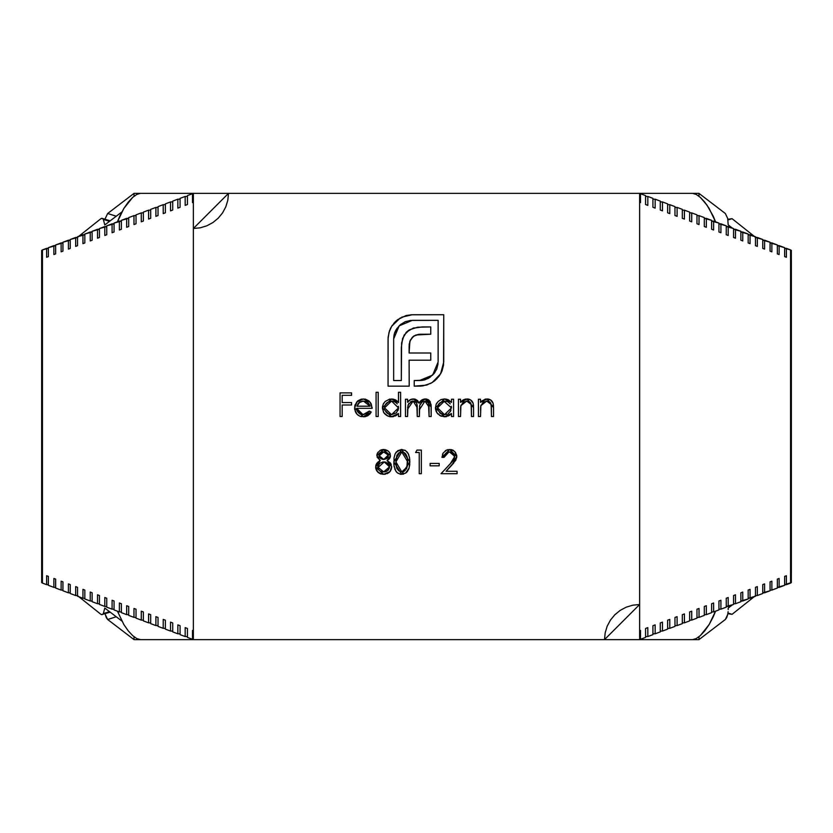 <?xml version="1.0" encoding="UTF-8"?>
<svg xmlns="http://www.w3.org/2000/svg" width="833" height="833" viewBox="0 0 833 833"><rect width="100%" height="100%" fill="white"/><g stroke="black" fill="none" stroke-linecap="round" stroke-linejoin="round"><path stroke-width="1.25" d="M77.521 595.959L78.146 596.105M106.291 617.586L105.322 614.587L107.676 619.513L106.291 617.586M134.03 639.629L134.03 636.766L134.03 639.629L140.465 639.629L136.82 638.599L132.676 635.621L128.272 630.893L123.825 624.511L117.453 611.193L123.825 624.511L128.272 630.893L132.676 635.621L136.82 638.599L140.465 639.629L193.371 639.629L193.371 193.371L193.152 202.388L192.496 202.627L192.485 193.714A1214.889 30.363 180 0 0 193.141 193.704A1214.889 30.363 0 0 1 192.485 193.714L187.425 195.599L187.446 204.522L185.176 205.376L185.155 196.453A1214.889 30.363 180 0 0 187.425 196.432L185.155 196.453L180.074 198.358L180.084 207.282L177.846 208.115L177.835 199.191A1214.889 30.363 180 0 0 180.074 199.181L177.835 199.191L172.723 201.107L172.733 210.031L170.526 210.864L170.515 201.94A1214.889 30.363 180 0 0 172.723 201.919L170.515 201.94L165.371 203.866L165.382 212.79L163.216 213.602L163.195 204.679A1214.889 30.363 180 0 0 165.371 204.658L163.195 204.679L158.031 206.615L158.041 215.539L155.896 216.341L155.886 207.417A1214.889 30.363 180 0 0 158.031 207.396L155.886 207.417L150.69 209.364L150.7 218.288L148.586 219.079L148.576 210.155A1214.889 30.363 180 0 0 150.69 210.135L148.576 210.155L143.359 212.113L143.37 221.026L141.287 221.817L141.266 212.894A1214.889 30.363 180 0 0 143.359 212.873L141.266 212.894L136.018 214.852L136.039 223.775L133.978 224.546L133.967 215.622A1214.889 30.363 180 0 0 136.029 215.612L133.967 215.622L128.698 217.6L128.709 226.524L126.678 227.284L126.668 218.361A1214.889 30.363 180 0 0 128.698 218.34L121.379 220.339L121.389 229.262L119.39 230.012L119.369 221.089A1214.889 30.363 180 0 0 121.379 221.078L114.059 223.077L114.069 232.001L112.091 232.74L112.08 223.827A1214.889 30.363 180 0 0 114.059 223.806L106.739 225.826L106.759 234.739L104.802 235.479L104.791 226.555A1214.889 30.363 180 0 0 106.739 226.534L99.429 228.565L99.45 237.478L97.523 238.207L97.503 229.283A1214.889 30.363 180 0 0 99.429 229.262L92.119 231.293L92.14 240.216L90.235 240.935L90.224 232.011A1214.889 30.363 180 0 0 92.119 231.991L84.82 234.031L84.831 242.955L82.956 243.653L82.946 234.729A1214.889 30.363 180 0 0 84.82 234.719L77.521 236.77L77.531 245.683L75.688 246.381L75.668 237.457A1214.889 30.363 180 0 0 77.521 237.447L70.222 239.498L70.243 248.421L68.41 249.109L68.4 240.185A1214.889 30.363 180 0 0 70.222 240.175L62.933 242.226L62.944 251.149L61.142 251.826L61.132 242.903A1214.889 30.363 180 0 0 62.933 242.892L55.644 244.954L55.655 253.878L53.874 254.544L53.864 245.62A1214.889 30.363 180 0 0 55.644 245.61L48.356 247.682L48.376 256.606L46.617 257.272L46.606 248.349A1214.889 30.363 180 0 0 48.356 248.338L42.441 249.9L42.441 583.1L46.606 584.651L46.617 575.728L48.376 576.394L48.356 585.318L53.864 587.38L53.874 578.456L55.655 579.122L55.644 588.046L61.132 590.097L61.142 581.174L62.944 581.851L62.933 590.774L68.4 592.815L68.41 583.891L70.243 584.579L70.222 593.502L75.668 595.543L75.688 586.619L77.531 587.317L77.521 596.23L82.946 598.271L82.956 589.347L84.831 590.045L84.82 598.969L90.224 600.989L90.235 592.065L92.14 592.784L92.119 601.707L97.503 603.717L97.523 594.793L99.45 595.522L99.429 604.435L104.791 606.445L104.802 597.521L106.759 598.261L106.739 607.174L112.08 609.173L112.091 600.26L114.069 600.999L114.059 609.923L119.369 611.911L119.39 602.988L121.389 603.738L121.379 612.661L126.668 614.639L126.678 605.716L128.709 606.476L128.698 615.4L133.967 617.378L133.978 608.454L136.039 609.225L136.018 618.148L141.266 620.106L141.287 611.183L143.37 611.974L143.359 620.887L148.576 622.845L148.586 613.921L150.7 614.712L150.69 623.636L155.886 625.583L155.896 616.659L158.041 617.461L158.031 626.385L163.195 628.321L163.216 619.398L165.382 620.21L165.371 629.134L170.515 631.06L170.526 622.136L172.733 622.969L172.723 631.893L177.835 633.809L177.846 624.885L180.084 625.718L180.074 634.642L185.155 636.547L185.176 627.624L187.446 628.478L187.425 637.401L192.485 639.286L192.496 630.373L193.152 630.612L193.371 639.629L604.508 639.629L605.185 632.778L607.184 626.187L610.433 620.116L614.796 614.796L620.116 610.433L626.187 607.184L632.778 605.185L639.629 604.508L639.629 193.371L692.535 193.371L696.18 194.401L700.324 197.379L706.957 205.095L713.298 216.288L715.547 221.807L709.175 208.489L704.728 202.107L700.324 197.379L696.18 194.401L692.535 193.371L228.492 193.371L227.815 200.222L225.816 206.813L222.567 212.884L218.204 218.204L212.884 222.567L206.813 225.816L200.222 227.815L193.371 228.492L193.371 193.371L134.03 193.371L107.676 213.487L116.224 216.236L107.676 213.487L105.322 218.413L107.676 213.487L134.03 193.371L193.371 193.371L193.152 202.388L192.496 202.627L192.485 193.714L187.425 195.599L187.446 204.522L185.176 205.376L185.155 196.453L180.074 198.358L180.084 207.282L177.846 208.115L177.835 199.191L172.723 201.107L172.733 210.031L170.526 210.864L170.515 201.94L165.371 203.866L165.382 212.79L163.216 213.602L163.195 204.679L158.031 206.615L158.041 215.539L155.896 216.341L155.886 207.417L150.69 209.364L150.7 218.288L148.586 219.079L148.576 210.155L143.359 212.113L143.37 221.026L141.287 221.817L141.266 212.894L136.018 214.852L136.039 223.775L133.978 224.546L133.967 215.622L128.698 217.6L128.709 226.524L126.678 227.284L126.668 218.361L121.379 220.339L121.389 229.262L119.39 230.012L119.369 221.089L114.059 223.077L114.069 232.001L112.091 232.74L112.08 223.827L106.739 225.826L106.759 234.739L104.802 235.479L104.791 226.555L99.429 228.565L99.45 237.478L97.523 238.207L97.503 229.283L92.119 231.293L92.14 240.216L90.235 240.935L90.224 232.011L84.82 234.031L84.831 242.955L82.956 243.653L82.946 234.729L77.521 236.77L77.531 245.683L75.688 246.381L75.668 237.457L70.222 239.498L70.243 248.421L68.41 249.109L68.4 240.185L62.933 242.226L62.944 251.149L61.142 251.826L61.132 242.903L55.644 244.954L55.655 253.878L53.874 254.544L53.864 245.62L48.356 247.682L48.376 256.606L46.617 257.272L46.606 248.349L42.441 249.9L42.441 583.1L41.671 582.59L41.65 573.573L41.671 582.59L41.671 573.666L41.671 582.59L42.441 583.1L46.606 584.651L46.617 575.728L48.376 576.394L48.356 585.318L53.864 587.38L53.874 578.456L55.655 579.122L55.644 588.046L61.132 590.097L61.142 581.174L62.944 581.851L62.933 590.774L68.4 592.815L68.41 583.891L70.243 584.579L70.222 593.502L75.668 595.543L75.688 586.619L77.531 587.317L77.521 596.23L82.946 598.271L82.956 589.347L84.831 590.045L84.82 598.969L90.224 600.989L90.235 592.065L92.14 592.784L92.119 601.707L97.503 603.717L97.523 594.793L99.45 595.522L99.429 604.435L104.791 606.445L104.802 597.521L106.759 598.261L106.739 607.174L112.08 609.173L112.091 600.26L114.069 600.999L114.059 609.923L119.369 611.911L119.39 602.988L121.389 603.738L121.379 612.661L126.668 614.639L126.678 605.716L128.709 606.476L128.698 615.4L133.967 617.378L133.978 608.454L136.039 609.225L136.018 618.148L141.266 620.106L141.287 611.183L143.37 611.974L143.359 620.887L148.576 622.845L148.586 613.921L150.7 614.712L150.69 623.636L155.886 625.583L155.896 616.659L158.041 617.461L158.031 626.385L163.195 628.321L163.216 619.398L165.382 620.21L165.371 629.134L170.515 631.06L170.526 622.136L172.733 622.969L172.723 631.893L177.835 633.809L177.846 624.885L180.084 625.718L180.074 634.642L185.155 636.547L185.176 627.624L187.446 628.478L187.425 637.401L192.485 639.286L192.496 630.373L193.152 630.612L193.371 639.629L134.03 639.629L107.676 619.513L116.224 616.764L107.676 619.513L134.03 639.629L158.062 639.629M77.521 237.041L78.146 236.895M713.319 616.659L715.547 611.193L709.175 624.511L713.319 616.659M704.728 630.893L709.175 624.511L700.324 635.621L704.728 630.893M696.18 638.599L700.324 635.621L696.18 638.599L692.535 639.629L639.629 639.629L692.535 639.629L696.18 638.599M41.671 259.334L41.671 250.41L41.65 259.427L42.316 259.969L41.65 259.427L41.65 573.573L41.65 259.427M42.316 573.031L41.65 573.573L42.316 573.031M104.791 606.445L106.739 606.466A1214.889 30.363 0 0 0 104.791 606.445M726.261 606.466L733.571 604.435L728.209 606.445L728.198 597.521L726.241 598.261L726.261 607.174L720.92 609.173L726.261 607.174L726.241 598.261L728.198 597.521L728.209 606.445A1214.889 30.363 0 0 0 726.261 606.466M90.224 600.989L92.119 601.01A1214.889 30.363 0 0 0 90.224 600.989M740.881 601.01L748.18 598.969L742.776 600.989L742.765 592.065L740.86 592.784L740.881 601.707L735.497 603.717L740.881 601.707L740.86 592.784L742.765 592.065L742.776 600.989A1214.889 30.363 0 0 0 740.881 601.01M53.864 587.38L55.644 587.39A1214.889 30.363 0 0 0 53.864 587.38M777.356 587.39L784.644 585.318L779.136 587.38L779.126 578.456L777.345 579.122L777.356 588.046L771.868 590.097L777.356 588.046L777.345 579.122L779.126 578.456L779.136 587.38A1214.889 30.363 0 0 0 777.356 587.39M192.485 639.286A1214.889 30.363 180 0 1 193.141 639.296A1214.889 30.363 0 0 0 192.485 639.286M639.859 639.296A1214.889 30.363 180 0 1 640.515 639.286L645.575 637.401L640.515 639.286L640.504 630.373L639.848 630.612L639.859 639.536L639.848 630.612L640.504 630.373L640.515 639.286A1214.889 30.363 0 0 0 639.859 639.296M46.606 584.651L48.356 584.662A1214.889 30.363 0 0 0 46.606 584.651M784.644 584.662L791.329 582.59L791.329 573.666L790.684 573.031L791.329 573.666L791.329 582.59L790.559 583.1L786.394 584.651L786.383 575.728L784.624 576.394L784.644 585.318L784.624 576.394L786.383 575.728L786.394 584.651A1214.889 30.363 0 0 0 784.644 584.662M170.515 631.06L172.723 631.081A1214.889 30.363 0 0 0 170.515 631.06M660.277 631.081L662.485 631.06L667.629 629.134L662.485 631.06L662.474 622.136L660.267 622.969L660.277 631.893L655.165 633.809L660.277 631.893L660.267 622.969L662.474 622.136L662.485 631.06A1214.889 30.363 0 0 0 660.277 631.081M163.195 628.321L165.371 628.342A1214.889 30.363 0 0 0 163.195 628.321M667.629 628.342L669.805 628.321L674.969 626.385L669.805 628.321L669.784 619.398L667.618 620.21L667.629 629.134L667.618 620.21L669.784 619.398L669.805 628.321A1214.889 30.363 0 0 0 667.629 628.342M185.155 636.547L187.425 636.568A1214.889 30.363 0 0 0 185.155 636.547M645.575 636.568L647.845 636.547L652.926 634.642L647.845 636.547L647.824 627.624L645.554 628.478L645.575 637.401L645.554 628.478L647.824 627.624L647.845 636.547A1214.889 30.363 0 0 0 645.575 636.568M177.835 633.809L180.074 633.819A1214.889 30.363 0 0 0 177.835 633.809M652.926 633.819L655.165 633.809L655.155 624.885L652.916 625.718L652.926 634.642L652.916 625.718L655.155 624.885L655.165 633.809A1214.889 30.363 0 0 0 652.926 633.819M148.576 622.845L150.69 622.865A1214.889 30.363 0 0 0 148.576 622.845M682.31 622.865L684.424 622.845L689.641 620.887L684.424 622.845L684.414 613.921L682.3 614.712L682.31 623.636L677.114 625.583L682.31 623.636L682.3 614.712L684.414 613.921L684.424 622.845A1214.889 30.363 0 0 0 682.31 622.865M155.886 625.583L158.031 625.604A1214.889 30.363 0 0 0 155.886 625.583M674.969 625.604L677.114 625.583L677.104 616.659L674.959 617.461L674.969 626.385L674.959 617.461L677.104 616.659L677.114 625.583A1214.889 30.363 0 0 0 674.969 625.604M112.08 609.173L114.059 609.194A1214.889 30.363 0 0 0 112.08 609.173M718.941 609.194L720.92 609.173L720.909 600.26L718.931 600.999L718.941 609.923L713.631 611.911L718.941 609.923L718.931 600.999L720.909 600.26L720.92 609.173A1214.889 30.363 0 0 0 718.941 609.194M119.369 611.911L121.379 611.922A1214.889 30.363 0 0 0 119.369 611.911M711.621 611.922L713.631 611.911L713.61 602.988L711.611 603.738L711.621 612.661L706.332 614.639L711.621 612.661L711.611 603.738L713.61 602.988L713.631 611.911A1214.889 30.363 0 0 0 711.621 611.922M97.503 603.717L99.429 603.738A1214.889 30.363 0 0 0 97.503 603.717M733.571 603.738L735.497 603.717L735.477 594.793L733.55 595.522L733.571 604.435L733.55 595.522L735.477 594.793L735.497 603.717A1214.889 30.363 0 0 0 733.571 603.738M126.668 614.639L128.698 614.66A1214.889 30.363 0 0 0 126.668 614.639M704.302 614.66L706.332 614.639L706.322 605.716L704.291 606.476L704.302 615.4L699.033 617.378L704.302 615.4L704.291 606.476L706.322 605.716L706.332 614.639A1214.889 30.363 0 0 0 704.302 614.66M141.266 620.106L143.359 620.127A1214.889 30.363 0 0 0 141.266 620.106M689.641 620.127L691.734 620.106L696.982 618.148L691.734 620.106L691.713 611.183L689.63 611.974L689.641 620.887L689.63 611.974L691.713 611.183L691.734 620.106A1214.889 30.363 0 0 0 689.641 620.127M133.967 617.378L136.029 617.388A1214.889 30.363 0 0 0 133.967 617.378M696.971 617.388L699.033 617.378L699.022 608.454L696.961 609.225L696.982 618.148L696.961 609.225L699.022 608.454L699.033 617.378A1214.889 30.363 0 0 0 696.971 617.388M68.4 592.815L70.222 592.825A1214.889 30.363 0 0 0 68.4 592.815M762.778 592.825L770.067 590.774L764.6 592.815L764.59 583.891L762.757 584.579L762.778 593.502L757.332 595.543L762.778 593.502L762.757 584.579L764.59 583.891L764.6 592.815A1214.889 30.363 0 0 0 762.778 592.825M61.132 590.097L62.933 590.108A1214.889 30.363 0 0 0 61.132 590.097M770.067 590.108L771.868 590.097L771.858 581.174L770.056 581.851L770.067 590.774L770.056 581.851L771.858 581.174L771.868 590.097A1214.889 30.363 0 0 0 770.067 590.108M82.946 598.271L84.82 598.281A1214.889 30.363 0 0 0 82.946 598.271M748.18 598.281L755.479 596.23L750.054 598.271L750.044 589.347L748.169 590.045L748.18 598.969L748.169 590.045L750.044 589.347L750.054 598.271A1214.889 30.363 0 0 0 748.18 598.281M75.668 595.543L77.521 595.553A1214.889 30.363 0 0 0 75.668 595.543M755.479 595.553L757.332 595.543L757.312 586.619L755.469 587.317L755.479 596.23L755.469 587.317L757.312 586.619L757.332 595.543A1214.889 30.363 0 0 0 755.479 595.553M42.441 249.9L41.671 250.41L42.441 249.9M639.859 193.464L639.848 202.388L640.504 202.627L640.515 193.714L645.575 195.599L645.554 204.522L647.824 205.376L647.845 196.453L652.926 198.358L652.916 207.282L655.155 208.115L655.165 199.191L660.277 201.107L660.267 210.031L662.474 210.864L662.485 201.94L667.629 203.866L667.618 212.79L669.784 213.602L669.805 204.679L674.969 206.615L674.959 215.539L677.104 216.341L677.114 207.417L682.31 209.364L682.3 218.288L684.414 219.079L684.424 210.155L689.641 212.113L689.63 221.026L691.713 221.817L691.734 212.894L696.982 214.852L696.961 223.775L699.022 224.546L699.033 215.622L704.302 217.6L704.291 226.524L706.322 227.284L706.332 218.361L711.621 220.339L711.611 229.262L713.61 230.012L713.631 221.089L718.941 223.077L718.931 232.001L720.909 232.74L720.92 223.827L726.261 225.826L726.241 234.739L728.198 235.479L728.209 226.555L733.571 228.565L733.55 237.478L735.477 238.207L735.497 229.283L740.881 231.293L740.86 240.216L742.765 240.935L742.776 232.011L748.18 234.031L748.169 242.955L750.044 243.653L750.054 234.729L755.479 236.77L755.469 245.683L757.312 246.381L757.332 237.457L762.778 239.498L762.757 248.421L764.59 249.109L764.6 240.185L770.067 242.226L770.056 251.149L771.858 251.826L771.868 242.903L777.356 244.954L777.345 253.878L779.126 254.544L779.136 245.62L784.644 247.682L784.624 256.606L786.383 257.272L786.394 248.349L790.559 249.9L790.559 583.1L790.559 249.9L784.644 248.338A1214.889 30.363 180 0 0 786.394 248.349L786.383 257.272L784.624 256.606L784.644 247.682L777.356 245.61A1214.889 30.363 180 0 0 779.136 245.62L779.126 254.544L777.345 253.878L777.356 244.954L770.067 242.892A1214.889 30.363 180 0 0 771.868 242.903L771.858 251.826L770.056 251.149L770.067 242.226L762.778 240.175A1214.889 30.363 180 0 0 764.6 240.185L764.59 249.109L762.757 248.421L762.778 239.498L755.479 237.447A1214.889 30.363 180 0 0 757.332 237.457L757.312 246.381L755.469 245.683L755.479 236.77L748.18 234.719A1214.889 30.363 180 0 0 750.054 234.729L750.044 243.653L748.169 242.955L748.18 234.031L740.881 231.991A1214.889 30.363 180 0 0 742.776 232.011L742.765 240.935L740.86 240.216L740.881 231.293L733.571 229.262A1214.889 30.363 180 0 0 735.497 229.283L735.477 238.207L733.55 237.478L733.571 228.565L726.261 226.534A1214.889 30.363 180 0 0 728.209 226.555L728.198 235.479L726.241 234.739L726.261 225.826L718.941 223.806A1214.889 30.363 180 0 0 720.92 223.827L720.909 232.74L718.931 232.001L718.941 223.077L711.621 221.078A1214.889 30.363 180 0 0 713.631 221.089L713.61 230.012L711.611 229.262L711.621 220.339L704.302 218.34A1214.889 30.363 180 0 0 706.332 218.361L706.322 227.284L704.291 226.524L704.302 217.6L699.033 215.622L696.971 215.612A1214.889 30.363 180 0 0 699.033 215.622L699.022 224.546L696.961 223.775L696.982 214.852L691.734 212.894L689.641 212.873A1214.889 30.363 180 0 0 691.734 212.894L691.713 221.817L689.63 221.026L689.641 212.113L684.424 210.155L682.31 210.135A1214.889 30.363 180 0 0 684.424 210.155L684.414 219.079L682.3 218.288L682.31 209.364L677.114 207.417L674.969 207.396A1214.889 30.363 180 0 0 677.114 207.417L677.104 216.341L674.959 215.539L674.969 206.615L669.805 204.679L667.629 204.658A1214.889 30.363 180 0 0 669.805 204.679L669.784 213.602L667.618 212.79L667.629 203.866L662.485 201.94L660.277 201.919A1214.889 30.363 180 0 0 662.485 201.94L662.474 210.864L660.267 210.031L660.277 201.107L655.165 199.191L652.926 199.181A1214.889 30.363 180 0 0 655.165 199.191L655.155 208.115L652.916 207.282L652.926 198.358L647.845 196.453L645.575 196.432A1214.889 30.363 180 0 0 647.845 196.453L647.824 205.376L645.554 204.522L645.575 195.599L640.515 193.714A1214.889 30.363 0 0 1 639.859 193.704A1214.889 30.363 180 0 0 640.515 193.714L640.504 202.627L639.848 202.388L639.859 193.464M791.329 250.41L790.559 249.9L791.329 250.41L791.329 259.334L791.329 250.41M790.684 259.969L791.329 259.334M687.964 193.371L698.97 193.371L698.97 196.234L698.97 193.371L725.324 213.487L727.678 218.413L728.198 224.931L727.678 218.413L725.324 213.487L698.97 193.371L676.427 193.371M676.427 639.629L684.247 639.629M698.97 639.629L725.324 619.513L698.97 639.629L698.97 636.766L698.97 639.629L692.535 639.629M790.684 573.031L791.329 573.666M53.864 245.62L54.655 245.62M134.03 193.371L134.03 196.234L134.03 193.371M755.77 236.988L754.854 236.895M732.082 218.683L755.541 237.343L732.082 218.683L727.948 219.954L732.082 218.683L727.844 219.287M100.918 218.683L77.459 237.343L100.918 218.683L102.115 218.35L103.302 219.277L104.802 224.931L121.826 211.988L104.802 224.931M109.56 221.307L103.417 219.454L109.56 221.307M41.65 265.352L41.65 264.769M732.342 228.096L728.198 224.931L732.342 228.096M728.198 608.069L728.198 609.61L728.198 608.069L732.342 604.904L728.198 608.069M119.681 216.341L117.453 221.807L123.825 208.489L119.681 216.341M128.272 202.107L123.825 208.489L132.676 197.379L128.272 202.107M136.82 194.401L132.676 197.379L136.82 194.401L140.465 193.371L136.82 194.401M755.77 596.011L754.854 596.105M732.082 614.317L755.541 595.657L732.082 614.317L727.948 613.046L732.082 614.317L727.844 613.713M100.918 614.317L77.407 595.553L100.918 614.317L102.115 614.65L103.302 613.723L104.802 608.069L121.826 621.012L104.802 608.069M103.417 613.546L109.56 611.693L103.417 613.546M728.104 611.693L727.678 614.587L728.104 611.693M726.709 617.586L727.678 614.587L725.324 619.513L726.709 617.586M791.35 264.769L791.35 265.456M791.35 567.544L791.35 568.231M41.65 568.231L41.65 567.648M193.371 228.492L193.371 639.629L604.508 639.629L639.629 604.508L639.629 639.629L604.508 639.629L639.629 639.629L639.629 193.371L228.492 193.371L193.371 228.492M360.564 414.24L363.001 414.688L356.711 408.326L358.513 412.845L361.761 414.574L366.687 413.762L369.352 411.054L371.237 412.043L367.967 415.605L364.49 416.739L359.866 416.219L357.034 414.251L354.743 409.649L355.087 404.869L357.919 400.767L361.397 399.122L365.312 399.142L368.894 400.881L371.122 403.693L372.153 408.326L356.711 408.326L372.153 408.326L370.269 402.339L363.323 398.945L356.576 402.162L354.587 407.92L363.271 416.802L371.237 412.043L369.352 411.054L363.001 414.688L368.196 412.574M407.566 416.5L405.452 416.5L407.566 416.5L405.452 416.5L405.452 399.246L407.566 399.246L407.566 402.245L410.804 399.434L415.344 399.226L417.697 400.673L419.009 403.11L421.592 400.121L424.351 399.017L426.965 399.142L430.14 401.579L431.182 407.15L431.182 416.5L429.068 416.5L428.495 402.995L426.017 401.162L422.185 401.87L419.738 405.4L419.374 416.5L417.26 416.5L416.771 403.276L414.272 401.183L411.773 401.256L408.014 405.077L407.566 416.5L407.566 409.242L413.147 401.058L417.26 407.722L417.26 416.5L419.374 416.5L419.374 409.784L424.976 401.058L429.068 407.139L429.068 416.5L431.182 416.5L431.182 407.15L425.34 398.945L419.009 403.11L413.522 398.945L409.961 399.819L407.566 402.245L407.566 399.246L405.452 399.246L405.452 416.5L405.452 399.246L407.566 399.246M383.763 449.487L388.386 451.184L389.896 453.183L390.24 457.171L387.106 460.555L390.365 463.013L391.677 466.824L391.229 469.437L389.282 472.353L384.492 474.279L380.629 473.904L378.026 472.415L375.673 467.782L376.964 463.096L380.285 460.555L377.099 457.119L377.464 453.1L380.098 450.414L383.763 449.487L376.839 455.547L380.285 460.555L375.631 467.021L383.617 474.31L389.886 471.717L391.677 466.824L387.106 460.555L390.469 455.609L383.128 449.518M450.83 401.641L451.465 402.433L451.465 399.246L453.589 399.246L453.589 416.5L451.465 416.5L451.465 413.512L446.415 416.604L440.969 416.146L436.919 412.835L435.42 407.826L436.107 404.39L438.116 401.516L441.042 399.58L444.489 398.945L448.425 399.798L451.465 402.433L444.489 398.945L435.42 407.826L444.416 416.802L451.465 413.512L451.465 416.5L453.589 416.5L453.589 399.246L451.465 399.246L453.589 399.246L453.589 416.5L451.465 416.5M460.545 416.5L458.431 416.5L460.545 416.5L458.431 416.5L458.431 399.246L460.545 399.246L460.545 402.36L465.21 399.153L470.489 399.85L473.05 403.089L473.571 407.691L473.571 416.5L471.447 416.5L471.416 406.41L470.655 403.026L467.511 401.1L463.054 402.36L460.753 406.285L460.545 416.5L460.878 405.629L466.751 401.058L471.197 404.453L471.447 416.5L473.571 416.5L473.571 407.691L467.115 398.945L460.545 402.36L460.545 399.246L458.431 399.246L458.431 416.5L458.431 399.246L460.545 399.246M480.526 416.5L478.413 416.5L480.526 416.5L478.413 416.5L478.413 399.246L480.526 399.246L480.526 402.36L485.191 399.153L490.47 399.85L493.032 403.089L493.553 407.691L493.553 416.5L491.428 416.5L491.397 406.41L490.637 403.026L487.492 401.1L483.036 402.36L480.735 406.285L480.526 416.5L480.86 405.629L486.732 401.058L491.178 404.453L491.428 416.5L493.553 416.5L493.553 407.691L487.097 398.945L480.526 402.36L480.526 399.246L478.413 399.246L478.413 416.5L478.413 399.246L480.526 399.246M397.133 401.048L398.486 402.578L398.486 392.281L400.611 392.281L400.611 416.5L398.486 416.5L398.486 413.512L393.436 416.604L387.98 416.146L383.94 412.835L382.482 408.711L383.118 404.39L385.127 401.516L389.75 399.09L395.456 399.871L398.486 402.578L391.5 398.945L382.441 407.826L391.437 416.802L398.486 413.512L398.486 416.5L400.611 416.5L400.611 392.281L398.486 392.281L400.611 392.281L400.611 416.5L398.486 416.5M378.203 416.5L376.079 416.5L376.079 392.281L378.203 392.281L378.203 416.5L378.203 392.281L376.079 392.281L376.079 416.5L376.079 392.281L378.203 392.281L378.203 416.5L376.079 416.5L378.203 416.5M409.836 461.909L409.097 468.084L405.619 473.123L400.517 474.216L397.32 472.78L395.758 471.009L393.978 465.449L394.04 457.786L395.165 453.818L397.789 450.684L401.693 449.487L405.619 450.663L408.305 453.798L409.544 457.754L409.836 461.909L401.693 449.487L393.79 461.909L401.693 474.31L409.836 461.909M415.594 452.517L419.228 452.517L415.594 452.517L416.979 450.091L421.342 450.091L421.342 473.706L419.228 473.706L419.228 452.517L419.228 473.706L421.342 473.706L421.342 450.091L416.979 450.091L415.594 452.517L416.979 450.091L421.342 450.091L421.342 473.706L419.228 473.706M439.21 465.834L430.12 465.834L430.12 463.408L439.21 463.408L439.21 465.834L439.21 463.408L430.12 463.408L430.12 465.834L430.12 463.408L439.21 463.408L439.21 465.834L430.12 465.834L439.21 465.834M454.547 457.775L453.735 453.975L451.434 452.236L449.518 451.913L445.634 453.454L444.051 457.359L441.927 457.359L443.187 452.985L446.634 450.049L451.028 449.601L454.693 451.476L456.734 455.807L455.87 460.108L446.082 471.28L457.067 471.28L457.067 473.706L441.021 473.706L453.079 460.68L454.641 456.692L450.184 463.929L441.021 473.706L457.067 473.706L457.067 471.28L446.082 471.28L451.986 464.981L456.765 456.505L449.633 449.487L441.927 457.359L444.051 457.359L448.945 451.934M400.35 317.883L391.697 326.244L397.82 319.56L406.14 315.499L412.345 314.728L443.739 314.728L443.552 365.062L441.979 371.07L438.929 376.401L434.722 380.775L430.807 383.347L422.862 385.908L414.23 386.158L414.23 380.546L423.07 380.223L428.245 378.421L433.858 373.788L436.742 369.113L438.127 361.949L438.127 320.341L410.513 320.424L405.182 321.715L400.506 324.599L396.81 328.629L394.425 333.533L393.665 338.937L393.665 380.546L401.329 380.546L401.61 342.915L404.192 335.012L409.576 329.753L417.614 327.213L430.755 326.932L430.755 334.22L419.707 334.252L413.928 335.959L410.315 340.145L409.107 346.309L409.107 353.005L430.755 353.005L430.755 360.189L409.107 360.189L409.201 386.158L388.053 386.158L388.116 337.24L389.532 330.68L391.697 326.244L389.042 332.252L388.053 338.937L388.053 386.158L409.201 386.158L409.107 360.189L430.755 360.189L430.755 353.005L409.107 353.005L409.898 341.197L412.262 337.365L415.886 335.001L430.755 334.22L430.755 326.932L422.289 326.932L413.043 328.212L406.546 332.044L402.61 338.437L401.329 347.496L401.329 380.546L393.665 380.546L393.665 338.937L399.174 325.849L412.345 320.341L438.127 320.341L438.127 361.949L432.619 375.142L419.426 380.546L414.23 380.546L414.23 386.158L426.225 385.169L432.223 382.514L440.595 373.85L443.739 361.949L443.739 314.728L412.345 314.728L401.756 317.144M342.176 416.5L340.062 416.5L342.176 416.5L340.062 416.5L340.062 392.884L351.557 392.884L351.557 395.311L342.176 395.311L342.176 402.578L351.557 402.578L351.557 404.994L342.176 404.994L342.176 416.5L342.176 404.994L351.557 404.994L351.557 402.578L342.176 402.578L342.176 395.311L351.557 395.311L351.557 392.884L340.062 392.884L340.062 416.5L340.062 392.884L351.557 392.884L351.557 395.311M193.371 193.371L228.492 193.371L193.371 193.371M450.101 414.876L448.341 415.979M446.467 416.594L445.426 416.76M444.426 416.802L439.418 415.313M438.075 414.209L436.086 411.304M435.586 409.597L435.701 410.138M435.42 407.826L435.461 408.711M436.128 404.328L436.825 403.057M438.096 401.537L441.042 399.58M445.759 399.017L448.435 399.798M451.465 399.246L451.465 402.433M448.331 413.605L450.997 410.502M447.206 401.548L443.843 401.089L451.465 407.91L444.499 414.688L447.134 414.199M440.407 413.376L444.499 414.688L437.544 407.847L437.721 406.317M439.585 412.679L440.657 413.543M438.127 405.14L438.856 403.88M445.874 401.173L447.175 401.537L444.51 401.058L437.544 407.847L438.064 410.409M450.216 403.89L448.383 402.152M450.32 411.752L451.361 406.639M451.299 406.285L451.465 407.91M443.843 401.089L439.605 403.005L437.544 407.847L444.51 401.058M461.826 400.944L463.346 399.85M463.45 399.798L466.043 399.007M468.667 399.101L470.458 399.83M470.499 399.861L471.863 400.996M472.405 401.714L473.029 403.026M473.05 403.089L473.383 404.588M473.383 404.651L473.54 406.358M473.571 407.67L473.571 416.5L471.447 416.5M471.447 408.378L470.843 403.401M470.635 402.995L469.687 401.923M469.635 401.881L466.251 401.079M464.106 401.683L463.44 402.079M461.024 405.15L460.753 406.285M460.67 406.941L460.545 410.263M460.597 407.941L460.722 406.452M471.197 404.453L471.353 405.567M472.384 401.683L470.635 399.934M470.239 399.705L467.782 398.976M481.807 400.944L486.024 399.007M488.648 399.101L490.439 399.83M490.481 399.861L491.845 400.996M492.386 401.714L493.011 403.026M493.032 403.089L493.355 404.588L493.032 403.089M493.365 404.651L493.521 406.358M493.553 407.67L493.553 416.5L491.428 416.5M491.428 408.378L490.824 403.401M490.616 402.995L489.669 401.923M489.617 401.881L486.233 401.079M484.088 401.683L483.421 402.079M481.005 405.15L480.735 406.285M480.651 406.941L480.526 410.263M480.579 407.941L480.703 406.452M491.178 404.453L491.335 405.567M492.365 401.683L491.199 400.371M491.178 400.35L490.616 399.934M490.221 399.705L487.763 398.976M390.406 456.453L390.25 457.119M390.229 457.192L389.542 458.546M389.5 458.608L388.449 459.681M389.823 462.43L390.344 462.992M390.375 463.033L391.198 464.418M391.677 466.824L391.645 467.49M389.282 472.353L387.053 473.727M382.836 474.289L378.12 472.498M380.931 473.987L377.026 471.249M376.578 470.541L375.787 468.521M375.673 467.782L375.86 465.272M375.954 464.949L376.735 463.398M377.849 462.159L380.285 460.555L379.588 460.16M376.88 454.912L376.839 455.547M376.995 454.287L377.943 452.309M380.056 450.434L380.785 450.07M381.222 449.903L382.493 449.591M385.013 449.591L387.574 450.58M389.282 452.152L389.896 453.173M389.959 453.308L390.323 454.36M390.406 456.401L390.469 455.609M384.492 474.279L385.367 474.185M389.886 471.717L390.656 470.635M388.459 469.854L387.689 470.614L389.438 467.948L389.438 465.855M377.797 467.729L384.305 461.919L389.552 466.876L383.638 471.894L387.689 470.614M384.815 461.971L382.711 461.971M387.647 470.655L389.428 465.824L387.678 463.252L384.95 462.003M386.543 458.639L383.732 459.483L386.845 458.421L388.313 455.12L383.732 459.483L378.963 455.578L379.098 454.651M379.077 456.422L379.317 456.994M385.117 452.048L383.638 451.913L388.313 455.12M388.23 454.745L385.283 452.09L388.199 454.62M387.335 457.963L387.907 457.15M388.147 456.63L388.345 455.536M381.181 452.423L379.39 454.006L378.994 456.005L383.638 451.913L382.607 451.986M379.431 457.182L381.098 458.775M382.066 459.222L382.618 459.368M382.888 459.41L380.577 458.421M388.876 464.575L388.178 463.71M385.033 471.78L385.783 471.603M386.012 471.53L386.762 471.218M381.535 471.624L383.638 471.894L377.745 467.094L378.953 470.124M377.953 468.396L378.411 469.396M381.545 471.624L379.983 470.968M379.994 463.044L377.786 466.542M378.567 464.481L377.88 466.001M384.471 451.955L380.525 452.819M379.39 454.006L378.963 455.578M409.263 400.329L408.649 400.912M413.522 398.945L414.449 399.007M415.355 399.226L418.655 402.193M419.52 402.266L419.978 401.641M420.144 401.444L421.3 400.34M424.289 399.028L422.393 399.653M426.434 399.028L431.005 404.286M431.067 404.734L431.182 416.5L429.068 416.5M429.068 407.139L429.047 406.087M428.985 405.015L428.516 403.026M426.048 401.173L422.185 401.87M421.613 402.287L421.061 402.808M420.228 404.015L419.624 406.004M419.603 406.129L419.509 406.848M419.405 408.316L419.374 409.784M419.374 416.5L417.26 416.5M417.26 407.722L417.229 406.171M417.187 405.484L417.125 404.817M416.781 403.297L416.271 402.454M415.323 401.631L414.355 401.214M414.23 401.173L411.762 401.256M411.19 401.464L410.482 401.818M408.888 403.266L407.639 407.358M407.597 408.035L407.639 407.285M412.45 401.11L413.147 401.058M431.182 407.15L431.13 405.515M430.14 401.579L428.714 399.996M428.214 399.673L425.955 398.976M412.595 398.997L411.689 399.163M397.122 414.876L395.373 415.979M393.488 416.594L392.437 416.76M390.552 416.76L389.677 416.646M389.636 416.635L386.439 415.313M385.075 414.188L383.992 412.908M383.919 412.814L383.295 411.71M382.441 407.826L382.482 406.941M382.503 406.733L382.618 406.025M383.097 404.442L383.836 403.057M392.697 399.017L395.425 399.861M395.477 399.892L397.102 401.027M398.486 392.281L398.486 402.578M385.075 414.178L387.98 416.146M395.404 402.152L396.466 403.016L394.196 401.537L391.531 401.058L398.486 407.91L391.51 414.688L396.456 412.772L398.455 408.587L398.007 410.502M386.647 412.72L385.773 411.658L387.678 413.543L391.51 414.688L388.876 414.168L391.51 414.688L384.565 407.847L384.742 406.317M385.148 405.14L385.877 403.88M396.466 403.016L397.226 403.89M398.455 408.587L398.382 406.639M398.309 406.285L398.455 407.233M384.565 407.847L384.7 409.19L384.565 407.847L391.531 401.058L384.565 407.847L384.961 405.577L386.627 403.005L390.188 401.183L394.196 401.537M368.811 411.835L369.352 411.054L371.237 412.043M370.602 413.095L369.873 414.043M369.821 414.095L366.832 416.167M365.666 416.542L364.49 416.739M361.553 416.667L359.887 416.229M359.846 416.208L357.774 414.98M357.034 414.251L356.055 412.949M354.743 409.649L354.629 408.784M354.587 407.92L357.211 401.423M357.315 401.319L361.366 399.132M372.112 407.524L372.153 408.326M356.711 408.326L356.816 409.513M356.826 409.565L357.159 410.763L356.826 409.565M357.201 410.867L357.721 411.877M359.752 413.834L360.335 414.136M361.543 416.667L359.866 416.219M355.983 412.845L355.233 411.335M354.712 406.369L355.087 404.869M363.552 414.667L364.094 414.605M365.718 401.423L362.824 401.079L359.96 401.964L356.93 406.202L370.029 406.202L356.93 406.202L358.981 402.683L363.427 401.058L370.029 406.202L367.686 402.433L365.666 401.402L362.345 401.131M359.96 401.964L358.461 403.203M368.603 403.266L366.718 401.839M401.11 474.289L400.558 474.227M398.382 473.488L396.883 472.384M396.456 471.936L394.738 468.948M394.196 466.949L393.978 465.449M393.884 464.543L393.832 463.679M395.019 454.131L396.05 452.361M396.3 452.048L401.173 449.508M404.671 450.132L405.286 450.455M406.921 451.778L408.253 453.693M408.305 453.787L408.743 454.735M409.44 457.161L409.774 459.826M409.774 463.991L409.555 466.064M409.013 468.354L408.305 470.02M407.681 471.061L407.181 471.728M407.15 471.759L406.233 472.675M402.724 474.237L403.745 474.019M393.811 463.086L394.165 466.751M399.934 474.092L401.693 474.31M396.539 451.757L395.165 453.818M395.967 463.846L395.914 461.899L401.756 451.913L400.954 451.975L402.412 451.955M405.692 453.87L407.118 456.796M407.108 456.765L405.733 453.923M403.214 452.142L401.756 451.913L407.722 461.899L407.524 464.908L407.514 458.671L406.827 467.834L407.524 464.908M406.192 469.218L407.056 467.115L401.756 471.894L404.526 471.02M403.224 471.655L401.756 471.894L395.914 461.899L395.956 460.045M400.173 471.613L401.756 471.894L395.914 461.899L396.82 468.281L396.071 465.137M401.756 451.913L398.747 452.954L396.82 455.516L395.914 461.899L397.154 454.839M398.747 452.954L398.164 453.454M407.368 457.796L407.139 456.859M405.265 453.402L403.13 452.111M447.415 452.288L446.415 452.808M445.634 453.454L444.978 454.297M444.499 455.266L444.26 456.015M444.197 456.317L444.051 457.359L441.927 457.359M442.49 454.381L443.156 453.037M445.239 450.83L446.623 450.059M446.644 450.049L448.269 449.591M451.028 449.601L452.371 449.955M452.808 450.143L453.6 450.58M455.432 452.34L456.723 455.682M456.765 456.505L456.734 457.13M456.661 457.775L451.986 464.981M457.067 471.28L457.067 473.706L441.021 473.706L452.319 461.607M454.224 458.827L453.319 460.368M453.673 459.847L454.214 458.827M450.445 451.975L449.518 451.913L454.62 456.213M454.547 455.724L453.891 454.193M453.735 453.975L453.079 453.256M452.933 453.121L450.497 451.986M456.64 455.12L456.734 455.807M453.662 463.127L452.965 463.919M410.773 314.791L443.739 314.728L443.739 361.949M441.99 371.06L440.595 373.85M437.002 378.692L432.223 382.514M427.798 384.669L426.215 385.169M421.154 386.096L414.23 386.158L414.23 380.546M419.426 380.546L422.466 380.327M423.862 380.067L424.674 379.858M424.892 379.796L429.734 377.516M429.818 377.464L435.003 372.289M436.742 369.123L438.043 363.782M412.345 320.341L399.174 325.849L395.894 330.087M395.8 330.253L394.446 333.471M394.405 333.606L394.03 335.168M394.009 335.283L393.665 338.937M405.89 332.742L407.254 331.409M407.983 330.795L409.576 329.753M413.043 328.212L414.178 327.879M422.289 326.932L430.755 326.932L430.755 334.22M420.998 334.22L418.478 334.377M418.281 334.408L413.97 335.938M413.897 335.991L413.043 336.605M413.043 336.615L409.898 341.197L409.107 346.309M430.755 353.005L430.755 360.189M409.201 380.546L409.201 386.158L388.053 386.158L388.116 337.24M390.136 329.139L390.864 327.661M391.697 326.244L392.551 324.995M393.624 323.558L395.363 321.663M395.654 321.382L397.601 319.726M409.149 345.008L409.295 343.727M394.425 333.533L395.05 331.815M399.174 325.849L400.506 324.599M434.972 372.33L433.858 373.788M423.07 380.223L421.259 380.462M438.929 376.401L439.782 375.142M351.557 402.578L351.557 404.994M448.393 402.162L447.175 401.537M437.544 407.847L437.679 409.19M443.146 414.553L444.499 414.688M382.586 471.832L384.721 471.822M385.856 462.232L384.305 461.919M383.232 461.919L379.681 463.283M358.273 403.432L357.711 404.297M357.263 405.234L356.93 406.202M370.029 406.202L369.196 404.099M405.754 453.943L404.38 452.704M396.82 468.281L398.747 470.843M403.693 471.488L405.317 470.374M406.556 468.531L406.827 467.834M407.056 467.115L407.254 466.386M101.511 218.371L102.115 218.35M102.261 218.392L103.302 219.277L102.24 218.392L110.185 220.828M110.185 612.172L101.511 614.629M791.35 573.573L791.35 259.427"/></g></svg>
